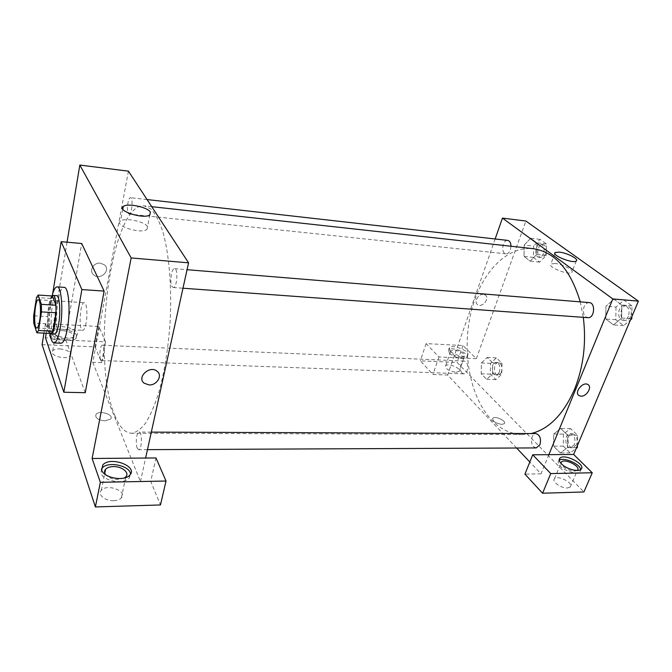 <?xml version="1.0" encoding="UTF-8"?>
<svg xmlns="http://www.w3.org/2000/svg" width="672" height="672" viewBox="0 0 672 672"><rect width="100%" height="100%" fill="white"/><g stroke="black" fill="none" stroke-linecap="round" stroke-linejoin="round"><path stroke-width="0.5" stroke-dasharray="3.36 2.52" d="M86.108 322.904C85.176 327.701 84.042 330.17 82.706 330.313C78.364 330.683 80.002 301.787 84.269 302.652C86.663 302.392 87.772 314.261 86.108 322.904M51.24 333.472L47.88 323.879L33.718 323.14M47.88 323.879L47.779 316.579L33.65 315.79M52.433 295.982L50.736 298.452L47.779 316.579M51.937 295.949C48.166 299.317 46.15 324.332 49.039 331.708L49.888 333.404M54.382 334.16L52.576 331.884C49.216 323.543 52.366 294.554 56.566 295.638M50.736 298.452L36.506 297.545M49.98 333.522C48.602 320.821 49.316 308.238 52.114 295.772M61.068 343.232C52.954 343.913 56.238 285.785 64.226 287.372M46.217 333.228L52.643 293.891M85.26 392.7L65.302 338.738L81.698 243.508M67.04 242.197L50.921 339.368L105.588 341.846L98.91 326.483L45.503 323.686L50.921 339.368M45.503 323.686L43.966 333.127M52.777 331.649L53.323 328.994C58.12 322.871 82.328 329.776 76.516 335.605C73.055 340.36 54.163 337.252 52.777 331.649M52.34 334.312C53.718 339.931 72.584 343.022 76.045 338.243C81.858 332.388 57.683 325.492 52.886 331.64L52.34 334.312M62.941 330.658C70.913 331.75 74.323 333.992 73.172 337.394C69.653 342.014 51.391 336.806 55.801 332.447C57.112 331.136 59.497 330.54 62.941 330.658M59.833 348.894C67.746 349.944 71.114 352.212 69.955 355.706C66.436 360.478 48.317 355.32 52.727 350.801C54.037 349.448 56.406 348.81 59.833 348.894M98.91 326.483L95.105 346.903L42.101 344.635M105.588 341.846L101.623 362.653L95.105 346.903M128.428 171.158L92.77 362.342L101.623 362.653M101.438 469.039L101.086 473.197C103.202 481.152 123.992 484.772 129.15 478.136L130.528 474.113M124.295 478.01L118.146 479.48C112.661 479.371 108.52 477.8 105.722 474.785M113.702 500.707C105.118 501.178 97.196 494.483 101.312 490.367C106.932 483.286 127.865 491.165 121.321 497.935C119.725 499.632 117.188 500.556 113.702 500.707M156.005 457.951L150.73 481.387L160.474 504.949M92.77 362.342L140.431 481.589L150.73 481.387M140.431 481.589L145.614 458.035M65.302 338.738L45.469 337.823M100.304 263.155C93.568 262.298 88.687 270.959 93.668 274.865C100.061 280.896 111.367 270.287 104.387 264.785L100.304 263.155L104.387 264.793C111.367 270.287 100.069 280.896 93.668 274.865C88.687 270.959 93.568 262.307 100.304 263.155M147.462 226.565C144.866 221.474 124.69 217.333 120.557 221.08C113.526 225.674 141.38 234.461 146.983 229.412L147.462 226.565M104.916 420.857L110.536 419.093C114.66 414.826 99.523 409.828 96.062 414.313C94.828 417.791 97.784 419.975 104.916 420.857C97.784 419.975 94.828 417.791 96.062 414.313C99.523 409.828 114.66 414.826 110.536 419.093L104.916 420.848M172.049 286.566L173.233 287.507C177.038 288.28 178.441 268.514 174.569 268.682C171.486 267.994 169.42 282.744 172.049 286.566M137.281 448.182L138.701 449.694C142.002 450.122 142.372 431.617 139.062 432.071C136.609 431.684 135.282 443.839 137.281 448.182M128.335 213.461L129.074 214.066C131.905 214.796 133.417 197.602 130.511 197.686C128.134 197.022 126.277 210.538 128.335 213.461M100.598 359.562L101.514 360.553C104.042 361.04 104.807 344.946 102.236 345.232C100.279 344.795 98.986 356.126 100.598 359.562M114.811 415.422C119.431 426.972 124.992 432.919 131.502 433.255C136.164 432.541 140.876 429.148 145.631 423.074C150.318 415.447 154.678 405.384 158.71 392.876C164.489 372.07 168.302 348.23 170.15 321.384C171.914 286.247 168.991 252.806 162.624 231.017C159.197 221.113 155.333 213.83 151.049 209.152L144.354 205.867C110.779 201.919 90.619 360.116 114.811 415.422M531.065 433.566L522.514 434.524C510.854 434.246 500.48 429.324 491.392 419.748C469.896 396.799 461.84 352.212 470.711 313.757C479.48 275.327 505.226 245.876 533.014 248.665M580.264 301.854L583.313 317.344M589.226 302.593C587.017 302.56 585.312 303.937 584.086 306.718C582.733 310.968 583.304 314.345 585.816 316.84L587.908 317.671M462.05 372.985C458.85 370.054 460.597 360.62 464.268 361.074C467.342 362.258 468.308 365.459 467.158 370.667C466.351 372.75 465.234 373.817 463.814 373.85L462.05 372.985M536.222 447.922L533.627 446.704C529.83 443.176 531.544 433.255 535.903 433.583M511.006 246.246L510.376 249.858C509.3 252.554 507.847 253.882 506.008 253.84L504.638 253.26C500.749 250.614 503.362 239.576 507.704 240.4M548.873 454.658L541.01 473.819L529.83 461.992M516.617 448.014L447.602 375.018L432.944 374.489L420.344 360.839L457.044 362.418L583.918 491.963M495.146 238.98L447.602 375.018M501.824 424.402L504.294 423.688C507.058 421.109 495.012 415.464 492.786 418.278C492.526 421.252 495.541 423.293 501.824 424.402C495.541 423.293 492.526 421.252 492.794 418.278C495.012 415.464 507.058 421.1 504.294 423.679L501.824 424.402M455.96 372.305L459.144 371.507C462.16 368.659 448.056 362.662 445.662 365.761C445.418 368.861 448.846 371.045 455.96 372.305M567.311 487.998L570.234 487.032C574.258 483.319 557.752 474.684 554.484 478.733C551.393 481.354 561.078 488.41 567.311 487.998M541.01 473.819L524.933 474.13M461.269 357.277C454.112 355.975 450.643 353.816 450.862 350.801L454.079 350.053C461.194 351.347 464.646 353.506 464.444 356.53L461.269 357.277M449.434 353.254C453.071 357.269 464.73 360.133 466.712 357.496C470.702 353.825 451.744 345.878 448.594 349.86L449.434 353.254M450.181 351.086L449.341 347.71C452.483 343.745 471.458 351.691 467.477 355.337C465.503 357.958 453.835 355.093 450.181 351.086M577.181 470.434L574.484 471.156C567.512 470.299 563.018 467.72 561.002 463.445M559.23 460.312L558.827 460.648C557.626 462.025 558.121 463.89 560.314 466.217C565.11 471.416 577.508 474.818 580.062 471.643L580.684 469.568M476.347 358.68L438.95 356.983L426.115 343.602L462.983 345.534L476.347 358.68L525.882 221.038M426.115 343.602L420.344 360.839M462.983 345.534L457.044 362.418M438.95 356.983L432.944 374.489M492.526 373.892L492.744 362.872L487.15 357.462L481.421 362.956L481.202 373.808L486.704 379.319L492.534 373.901L492.752 362.872L487.15 357.462L481.421 362.972L481.194 373.808L486.704 379.319L492.526 373.892L501.791 374.237L502.009 363.275L496.356 357.89L490.577 363.367L490.358 374.144L495.919 379.63L501.791 374.237M524.21 245.062L524.009 256.41L530.191 261.148L536.71 254.428L536.911 242.878L530.62 238.258L524.21 245.053L524 256.41L530.191 261.148L536.71 254.419L536.92 242.878L530.62 238.258L524.21 245.062L533.627 246.112L533.417 257.401L539.666 262.122L546.227 255.436L546.428 243.953L540.078 239.358L533.627 246.112M631.831 316.672L631.974 305.852L623.994 300.073L615.997 307.07L605.951 306.264L605.766 319.007L613.544 324.954L621.659 318.016L621.835 305.021L613.906 299.216L605.951 306.247L605.783 319.007L613.544 324.954L621.659 318.032L621.818 305.021M577.408 445.553L577.576 435.28L570.562 428.602L563.48 434.07L553.711 434.028L553.51 446.141L560.33 452.97L567.496 447.594L567.689 435.246M577.576 435.28L567.697 435.246L560.742 428.534L553.711 434.028L553.501 446.141L560.33 452.97L567.496 447.586L567.697 435.246L560.742 428.534L553.703 434.02M555.013 263.491L550.88 263.962C546.58 266.599 568.562 275.587 571.796 272.471C574.862 270.564 562.666 264.096 555.013 263.491M483.386 294.386C478.195 293.672 473.483 302.459 477.8 304.735C482.656 308.07 490.316 297.755 485.083 294.907L483.386 294.386L485.083 294.907C490.316 297.755 482.656 308.07 477.8 304.744C473.483 302.459 478.204 293.672 483.386 294.386M615.997 307.07L615.821 319.738L623.65 325.66L630.47 319.897M628.412 316.252C627.169 318.94 625.439 320.275 623.221 320.242C616.367 320.082 617.736 304.584 624.532 305.474C628.681 306.877 629.975 310.464 628.412 316.252M615.821 319.738L605.766 319.007M623.65 325.66L613.544 324.954M630.974 318.704L621.659 318.016M631.974 305.852L621.835 305.021L613.906 299.216L605.951 306.264M623.994 300.073L613.906 299.216M630.647 316.42C629.395 319.108 627.665 320.435 625.447 320.401C618.584 320.242 619.954 304.769 626.758 305.659C630.916 307.054 632.209 310.64 630.647 316.42M543.522 253.436C542.43 256.074 540.943 257.376 539.053 257.326C533.627 257.057 535.408 243.239 540.758 244.138C543.875 245.33 544.799 248.43 543.522 253.436M533.417 257.401L524 256.41M539.666 262.122L530.191 261.148M546.227 255.436L536.71 254.419M546.428 243.953L536.92 242.878M540.078 239.358L530.62 238.258M545.622 253.663C544.53 256.301 543.035 257.594 541.145 257.544C535.702 257.275 537.482 243.474 542.85 244.381C545.966 245.574 546.89 248.665 545.622 253.663M563.48 434.07L563.287 446.107L570.167 452.894L576.198 448.417M574.4 444.654L570.587 447.77C564.539 448.115 564.169 433.373 570.226 433.717C574.409 435.07 575.803 438.715 574.4 444.654M563.287 446.107L553.501 446.141M570.167 452.894L560.33 452.97M576.568 447.544L567.496 447.586M570.562 428.602L560.742 428.534M576.576 444.646L572.762 447.762C566.706 448.098 566.328 433.381 572.393 433.726C576.584 435.07 577.979 438.715 576.576 444.646M499.388 371.91C498.557 373.96 497.414 375.001 495.944 375.026C491.03 375.136 491.501 361.981 496.381 362.485C499.556 363.653 500.556 366.794 499.388 371.91M490.577 363.367L481.421 362.972M490.358 374.144L481.194 373.808M495.919 379.63L486.704 379.319M502.009 363.275L492.752 362.872M496.356 357.89L487.15 357.462M501.43 371.986C500.598 374.035 499.447 375.068 497.977 375.102C493.055 375.211 493.517 362.065 498.414 362.569C501.589 363.737 502.597 366.878 501.43 371.986M36.742 328.003L82.706 330.313M38.338 299.762L84.269 302.652M53.323 328.994L52.886 331.64M76.516 335.605L76.045 338.243M69.955 355.706L73.172 337.394M52.727 350.801L55.801 332.447M129.805 475.087L129.15 478.136M121.321 497.935L125.807 476.826M101.312 490.367L104.79 473.189M122.783 209.152L120.557 221.08M149.89 214.83L146.983 229.412M151.729 206.674L144.354 205.867M522.514 434.524L131.502 433.255M173.233 287.507L182.986 288.221M174.569 268.682L187.06 269.707M464.268 361.074L102.236 345.232M463.814 373.85L101.514 360.553M151.318 432.121L139.062 432.071M147.462 449.652L138.701 449.694M147.067 199.559L130.511 197.686M506.008 253.84L129.074 214.066M459.144 371.507L464.444 356.53M445.662 365.761L450.862 350.801M449.341 347.71L448.594 349.86M467.477 355.337L466.712 357.496M570.234 487.032L577.408 470.24M554.484 478.733L560.994 463.159M559.188 459.782L558.827 460.648M581.104 469.224L580.062 471.643M554.837 253.487L550.88 263.962M576.248 260.996L571.796 272.471M626.758 305.659L624.532 305.474M625.447 320.401L623.221 320.242M542.85 244.381L540.758 244.138M541.145 257.544L539.053 257.326M572.393 433.726L570.226 433.717M572.762 447.762L570.587 447.77M498.414 362.569L496.381 362.485M497.977 375.102L495.944 375.026"/><path stroke-width="1.01" d="M39.707 320.418C38.867 325.324 37.876 327.852 36.742 328.003C33.046 328.423 34.717 298.931 38.338 299.762C40.37 299.477 41.202 311.573 39.707 320.418M41.387 304.357L38.128 295.05L36.506 297.545L33.65 315.79L33.718 323.14L36.868 332.783L38.506 330.498L41.471 311.909L41.387 304.357L55.91 305.239L52.433 295.982L38.128 295.05M38.506 330.498L52.962 331.212L51.24 333.472L36.868 332.783M52.962 331.212L56.028 312.74L41.471 311.909M55.91 305.239L56.028 312.74M49.888 333.404L50.828 333.992C56.045 335.328 58.346 294.664 53.004 295.403L51.937 295.949M53.004 295.403L56.566 295.638C59.548 295.243 60.85 311.783 58.691 323.854C57.49 330.532 56.053 333.967 54.382 334.16L50.828 333.992M52.114 295.772C53.668 289.909 55.339 286.944 57.145 286.877C61.48 286.28 63.395 310.414 60.228 328.02C58.472 337.688 56.389 342.653 53.978 342.922C52.189 342.661 50.862 339.528 49.98 333.522M57.145 286.877L64.226 287.372C68.67 286.776 70.669 310.842 67.452 328.39C65.663 338.016 63.538 342.964 61.068 343.232L53.978 342.922M52.643 293.891L61.169 241.668L81.883 289.573L63.84 392.238L45.469 337.823L46.217 333.228M61.169 241.668L81.698 243.508L104.126 291.102L81.883 289.573M104.126 291.102L85.26 392.7L63.84 392.238M43.966 333.127L42.101 344.635L95.39 506.94L100.338 482.303L92.106 458.48L131.158 257.939L79.825 165.06L67.04 242.197M101.707 470.123L102.791 464.965C110.309 455.843 138.524 466.36 129.805 475.087C124.648 481.69 103.824 478.052 101.707 470.123M92.106 458.48L156.005 457.951L166.026 481.026L100.338 482.303M130.528 474.113C130.192 465.688 107.881 460.858 102.186 468.023L101.438 469.039M105.722 474.785C104.194 472.777 104.143 470.929 105.58 469.241C107.226 467.561 109.822 466.67 113.366 466.578C121.909 466.259 129.923 472.769 125.807 476.826L124.295 478.01M166.026 481.026L160.474 504.949L95.39 506.94M145.614 458.035L188.572 262.828L128.428 171.158L79.825 165.06M150.343 212.075L149.89 214.83C144.295 219.668 116.256 210.848 123.287 206.472C127.42 202.877 147.697 207.11 150.343 212.075M188.572 262.828L131.158 257.939M149.05 384.93L144.178 383.233C136.315 377.404 149.78 364.862 157.08 371.23C162.901 375.379 156.946 385.476 149.05 384.93C156.946 385.476 162.901 375.379 157.08 371.23C149.78 364.862 136.315 377.404 144.178 383.233L149.05 384.93M151.729 206.674L533.014 248.665C554.719 251.798 570.469 269.531 580.264 301.854M583.313 317.344C586.438 342.67 583.531 366.593 574.602 389.113C563.539 414.322 549.024 429.139 531.065 433.566M182.986 288.221L587.908 317.671C594.485 318.545 595.871 302.744 589.226 302.593L187.06 269.707M151.318 432.121L535.903 433.583C539.977 434.96 541.33 438.682 539.944 444.738L536.222 447.922L147.462 449.652M147.067 199.559L507.704 240.4C509.771 240.878 510.871 242.827 511.006 246.246M529.83 461.992L516.617 448.014M548.873 454.658L532.728 454.793L550.738 473.575L592.267 472.769L573.653 454.448L548.873 454.658L612.814 298.939L502.446 218.098L495.146 238.98M550.738 473.575L542.573 493.231L583.918 491.963L592.267 472.769M542.573 493.231L524.933 474.13L532.728 454.793M561.002 463.445L561.481 461.992C564.715 458.069 581.398 466.654 577.408 470.24L577.181 470.434M580.684 469.568C580.28 463.966 563.422 456.733 559.23 460.312M561.33 463.789C559.138 461.462 558.634 459.614 559.835 458.237C564.127 453.029 586.404 464.444 581.104 469.224C578.55 472.382 566.135 468.972 561.33 463.789M573.653 454.448L638.4 301.123L525.882 221.038L502.446 218.098M559.322 252.118C567 252.79 579.289 259.182 576.248 260.996C573.048 263.987 550.922 255.049 555.198 252.538L559.322 252.118M638.4 301.123L612.814 298.939M581.045 396.178L579.163 395.674C573.678 392.868 582.784 381.184 587.891 384.527C592.502 386.795 586.69 396.64 581.045 396.178C586.681 396.64 592.502 386.795 587.891 384.527C582.784 381.184 573.67 392.868 579.163 395.674L581.036 396.178M630.47 319.897L631.806 318.763L631.831 316.672M631.806 318.763L630.974 318.704M576.198 448.417L577.374 447.544L577.408 445.553M577.374 447.544L576.568 447.544M102.791 464.965L102.186 468.023M104.79 473.189L105.58 469.241M123.287 206.472L122.783 209.152M560.994 463.159L561.481 461.992M559.835 458.237L559.188 459.782M555.198 252.538L554.837 253.487"/></g></svg>
